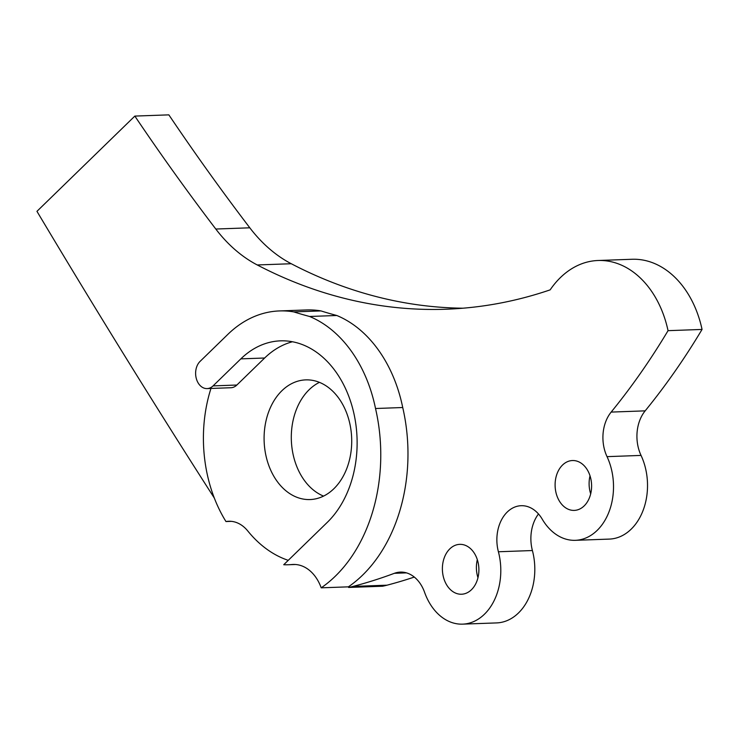 <?xml version="1.0" encoding="UTF-8"?>
<svg xmlns="http://www.w3.org/2000/svg" width="739" height="739" viewBox="0 0 739 739"><rect width="100%" height="100%" fill="white"/><g stroke="black" fill="none" stroke-linecap="round" stroke-linejoin="round"><path stroke-width="1.11" d="M562.536 465.043A24.95 18.244 -92.1 0 0 556.153 493.282A24.95 18.244 -92.1 0 0 574.249 510.4A24.95 18.244 -92.1 0 0 584.17 505.892A24.95 18.244 -92.1 0 0 590.553 477.653A24.95 18.244 -92.1 0 0 572.448 460.536A24.95 18.244 -92.1 0 0 562.536 465.043M590.027 475.851A24.95 18.244 -92.1 0 0 590.683 493.855M449.829 548.865A24.95 18.244 -92.1 0 0 443.437 577.113A24.95 18.244 -92.1 0 0 461.542 594.23A24.95 18.244 -92.1 0 0 471.454 589.722A24.95 18.244 -92.1 0 0 477.847 561.474A24.95 18.244 -92.1 0 0 459.741 544.357A24.95 18.244 -92.1 0 0 449.829 548.865M477.32 559.672A24.95 18.244 -92.1 0 0 477.967 577.686M538.491 513.965A34.927 25.542 -92.1 0 0 532.403 550.537A54.889 40.146 87.9 0 1 518.445 613A54.889 40.146 87.9 0 1 496.636 622.912L462.623 624.141A54.889 40.146 87.9 0 1 424.592 592.336A34.927 25.542 -92.1 0 0 400.381 572.097A34.927 25.542 -92.1 0 0 394.377 573.307A753.872 551.34 -92.1 0 1 353.02 586.415A168.871 123.505 -92.1 0 1 348.614 587.45L382.617 586.221A168.871 123.505 -92.1 0 0 387.024 585.186A753.872 551.34 -92.1 0 0 414.293 577.067M702.05 329.437L668.047 330.666A94.804 69.337 -92.1 0 0 598.045 260.498L632.057 259.269A94.804 69.337 -92.1 0 1 702.05 329.437A753.872 551.34 -92.1 0 1 645.165 410.856A34.927 25.542 87.9 0 0 641.046 455.418L607.033 456.647A54.889 40.146 87.9 0 1 597.149 530.408A54.889 40.146 87.9 0 1 575.33 540.32A54.889 40.146 87.9 0 1 542.232 519.166A34.927 25.542 -92.1 0 0 521.161 505.707A34.927 25.542 -92.1 0 0 498.4 551.765A54.889 40.146 87.9 0 1 484.433 614.229A54.889 40.146 87.9 0 1 462.623 624.141M641.046 455.418A54.889 40.146 87.9 0 1 631.152 529.179A54.889 40.146 87.9 0 1 609.342 539.091L575.33 540.32M598.045 260.498A94.804 69.337 -92.1 0 0 560.374 277.615A94.804 69.337 -92.1 0 0 550.158 289.864A665.996 487.075 -92.1 0 1 446.014 309.225A665.996 487.075 -92.1 0 1 257.255 264.959A163.799 119.792 -92.1 0 1 215.797 229.035A2466.819 1804.121 -92.1 0 1 134.84 116.088L36.95 211.336A9979.401 7298.475 -92.1 0 0 214.319 498.049M333.862 488.738A59.877 43.795 -92.1 0 0 349.187 420.962A59.877 43.795 -92.1 0 0 305.743 379.883A59.877 43.795 -92.1 0 0 281.947 390.691A59.877 43.795 -92.1 0 0 266.622 458.476A59.877 43.795 -92.1 0 0 310.066 499.555A59.877 43.795 -92.1 0 0 333.862 488.738M323.562 496.1A59.877 43.795 87.9 0 1 292.034 448.314A59.877 43.795 87.9 0 1 309.151 389.712A59.877 43.795 87.9 0 1 319.451 382.349M607.033 456.647A34.927 25.542 87.9 0 1 611.162 412.085A753.872 551.34 -92.1 0 0 668.047 330.666M231.427 521.355L225.968 521.549A126.304 92.375 -92.1 0 1 210.957 388.455M236.868 385.028A14.965 10.946 87.9 0 1 230.919 387.735L207.114 388.594A14.965 10.946 -92.1 0 0 213.063 385.897L240.84 358.868L264.645 358.009L236.868 385.028L213.063 385.897M288.247 560.338A124.244 90.869 -92.1 0 1 247.787 530.981A36.71 26.853 -92.1 0 0 228.693 521.263A36.71 26.853 -92.1 0 0 225.968 521.549M292.45 341.76A99.793 72.985 -92.1 0 0 264.645 358.009M207.114 388.594A14.965 10.946 -92.1 0 1 196.251 378.331A14.965 10.946 -92.1 0 1 200.084 361.38L227.861 334.361A129.731 94.878 -92.1 0 1 279.416 310.934L306.62 309.946A129.731 94.878 -92.1 0 1 320.966 310.916A684.841 500.857 -92.1 0 0 336.79 315.498A129.731 94.878 -92.1 0 1 402.727 407.522A152.493 111.524 87.9 0 1 348.402 586.84A40.516 29.634 87.9 0 1 348.614 587.45M295.424 564.494L288.589 564.744A124.244 90.869 -92.1 0 1 283.73 564.735L327.359 522.288A99.793 72.985 -92.1 0 0 352.9 409.314A99.793 72.985 -92.1 0 0 280.497 340.845A99.793 72.985 -92.1 0 0 240.84 358.868M288.589 564.744A124.244 90.869 -92.1 0 0 292.034 564.522A40.516 29.634 -92.1 0 1 293.152 564.457A40.516 29.634 -92.1 0 1 321.197 587.828A152.493 111.524 87.9 0 0 375.523 408.51A129.731 94.878 -92.1 0 0 309.586 316.477L336.79 315.498M279.416 310.934A129.731 94.878 -92.1 0 1 293.762 311.895A684.841 500.857 -92.1 0 0 309.586 316.477M134.84 116.088L168.852 114.859A2466.819 1804.121 -92.1 0 0 249.81 227.806A163.799 119.792 -92.1 0 0 291.258 263.731A665.996 487.075 -92.1 0 0 463.002 308.209M348.402 586.84L321.197 587.828M375.523 408.51L402.727 407.522M293.762 311.895L320.966 310.916M645.165 410.856L611.162 412.085M387.024 585.186L353.02 586.415M406.459 572.873L394.377 573.307M291.258 263.731L257.255 264.959M249.81 227.806L215.797 229.035M294.279 564.448L292.034 564.522M532.403 550.537L498.4 551.765"/></g></svg>
